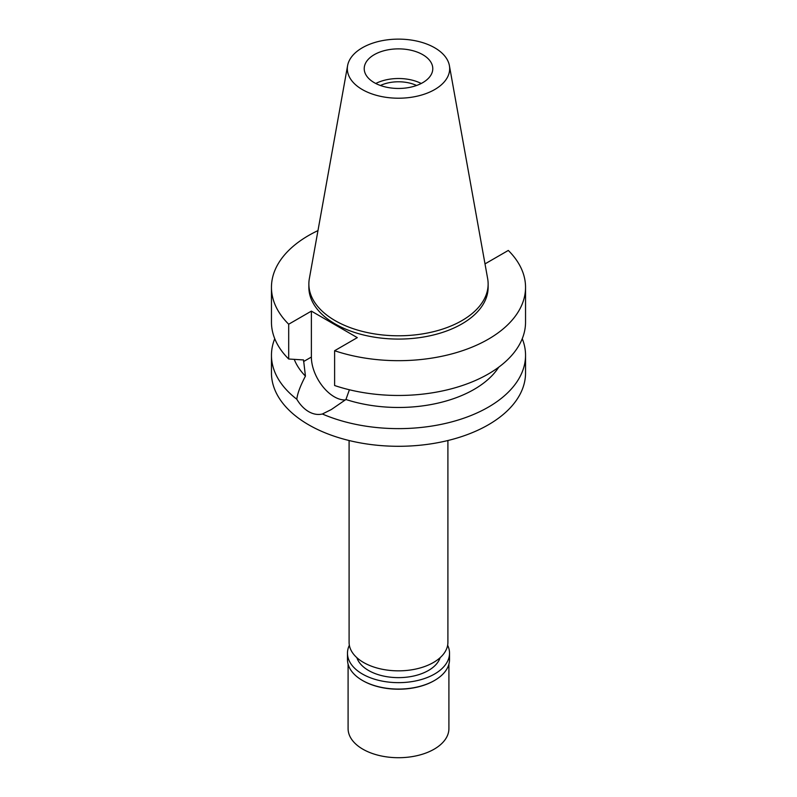 <?xml version="1.0" encoding="UTF-8"?>
<svg xmlns="http://www.w3.org/2000/svg" width="797" height="797" viewBox="0 0 797 797"><rect width="100%" height="100%" fill="white"/><g stroke="black" fill="none" stroke-linecap="round" stroke-linejoin="round"><path stroke-width="1.2" d="M434.684 89.563A51.167 29.539 180 0 1 376.503 95.341A51.167 29.539 180 0 1 347.602 65.623A51.167 29.539 180 0 1 362.316 47.78A51.167 29.539 180 0 1 415.616 40.826A51.167 29.539 180 0 1 449.398 65.623A51.167 29.539 180 0 1 434.684 89.563M449.398 65.623L487.664 278.701A89.633 51.755 180 0 1 488.133 284.031A89.633 51.755 180 0 1 461.881 320.633A89.633 51.755 180 0 1 364.199 331.851A89.633 51.755 180 0 1 308.867 284.031A89.633 51.755 180 0 1 309.336 278.701L347.602 65.623M374.261 54.674A34.281 19.795 0 0 0 364.219 68.672A34.281 19.795 0 0 0 385.379 86.953A34.281 19.795 0 0 0 422.739 82.659A34.281 19.795 0 0 0 432.781 68.672A34.281 19.795 0 0 0 411.621 50.38A34.281 19.795 0 0 0 374.261 54.674M375.776 83.486A34.281 19.795 180 0 1 421.224 83.486M416.582 85.488A28.632 16.528 0 0 0 380.418 85.488M349.096 440.522L349.096 642.322A49.404 28.523 0 0 0 379.591 668.673A49.404 28.523 0 0 0 433.438 662.496A49.404 28.523 0 0 0 447.904 642.322L447.904 440.522M271.458 355.283L271.458 372.946A127.042 73.344 0 0 0 349.883 440.711A127.042 73.344 0 0 0 488.332 424.811A127.042 73.344 0 0 0 525.542 372.946L525.542 355.283A127.042 73.344 180 0 1 488.332 407.147A127.042 73.344 180 0 1 322.377 414.002C317.873 415.058 313.311 414.271 308.668 411.641C304.075 408.941 300.12 404.806 296.793 399.227A127.042 73.344 180 0 1 271.458 355.283A127.042 73.344 180 0 1 274.746 338.705M484.855 263.09L485.622 263.538L508.307 250.437A127.042 73.344 180 0 1 525.542 287.328L525.542 322.118A127.042 73.344 0 0 1 488.332 373.982A127.042 73.344 0 0 1 334.61 385.519L334.61 350.73L357.295 337.629L311.378 311.119L288.693 324.22A127.042 73.344 180 0 1 271.458 287.328L271.458 322.118A127.042 73.344 0 0 0 288.693 359.009L303.537 359.945L305.44 376.124C300.379 385.718 297.5 393.419 296.793 399.227M345.38 399.935A32.468 18.749 60 0 1 334.332 396.826A32.468 18.749 60 0 1 311.378 357.056L311.378 311.119M322.377 414.002L331.363 409.519L345.928 399.496L349.395 389.773M294.252 359.377A106.878 61.708 0 0 0 305.44 376.124M522.254 338.705A127.042 73.344 180 0 1 525.542 355.283M345.928 399.496A106.878 61.708 0 0 0 474.076 389.404A106.878 61.708 0 0 0 498.733 367.188M525.542 287.328A127.042 73.344 180 0 1 488.332 339.193A127.042 73.344 180 0 1 334.61 350.73M271.458 287.328A127.042 73.344 180 0 1 308.668 235.464A127.042 73.344 180 0 1 317.983 230.592M308.867 284.031L308.867 287.328A89.633 51.755 0 0 0 364.199 335.138A89.633 51.755 0 0 0 461.881 323.921A89.633 51.755 0 0 0 488.133 287.328L488.133 284.031M288.693 324.22L288.693 359.009M356.877 657.684A42.351 24.448 0 0 0 385.977 676.543A42.351 24.448 0 0 0 428.447 670.476A42.351 24.448 0 0 0 440.123 657.684M348.09 664.13L348.09 728.607A50.41 29.11 0 0 0 379.203 755.496A50.41 29.11 0 0 0 434.146 749.18A50.41 29.11 0 0 0 448.91 728.607L448.91 664.13M447.645 645.271A51.018 29.459 180 0 1 449.518 653.191A51.018 29.459 180 0 1 434.574 674.023A51.018 29.459 180 0 1 378.973 680.409A51.018 29.459 180 0 1 347.482 653.191L347.482 659.617A51.018 29.459 0 0 0 362.426 680.439A51.018 29.459 0 0 0 434.574 680.439L434.146 680.688A50.41 29.11 180 0 1 362.854 680.688A50.41 29.11 180 0 1 362.635 680.568M434.146 680.688L434.574 680.439A51.018 29.459 0 0 0 449.518 659.617L449.518 653.191M347.482 653.191A51.018 29.459 180 0 1 349.355 645.271M303.537 361.579L311.378 357.056"/></g></svg>
